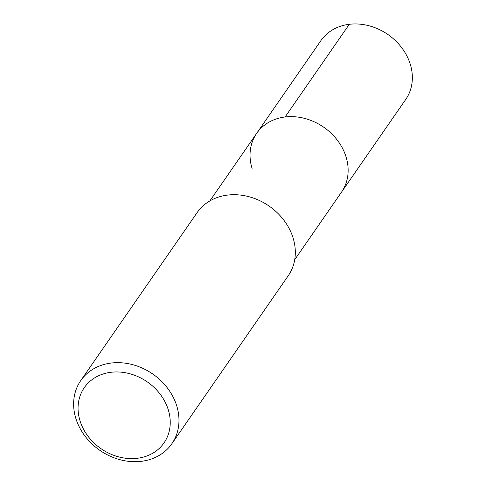 <?xml version="1.0" encoding="UTF-8"?>
<svg xmlns="http://www.w3.org/2000/svg" width="486" height="486" viewBox="0 0 486 486"><rect width="100%" height="100%" fill="white"/><g stroke="black" fill="none" stroke-linecap="round" stroke-linejoin="round"><path stroke-width="0.73" d="M294.704 259.712L405.719 99.46A51.613 43.236 -145.3 0 0 410.312 64.359A51.613 43.236 -145.3 0 0 369.081 25.782A51.613 43.236 -145.3 0 0 320.863 40.672L256.663 133.358A51.613 43.236 34.7 0 1 304.88 118.469A51.613 43.236 34.7 0 1 346.105 157.039A51.613 43.236 34.7 0 1 341.518 192.14A51.613 43.236 -145.3 0 0 346.105 157.039A51.613 43.236 -145.3 0 0 304.88 118.469A51.613 43.236 -145.3 0 0 256.663 133.358A51.613 43.236 34.7 0 0 252.076 168.46M171.862 443.736L288.204 275.793A55.422 46.431 -145.3 0 0 293.131 238.097A55.422 46.431 -145.3 0 0 248.862 196.678A55.422 46.431 -145.3 0 0 197.085 212.668L80.743 380.617A55.422 46.431 34.7 0 1 132.52 364.628A55.422 46.431 34.7 0 1 176.789 406.041A55.422 46.431 34.7 0 1 171.862 443.736A55.422 46.431 34.7 0 1 120.085 459.726A55.422 46.431 34.7 0 1 75.816 418.306A55.422 46.431 34.7 0 1 80.743 380.617M79.971 420.651A48.497 40.624 34.7 0 1 111.002 372.282A48.497 40.624 34.7 0 1 168.326 409.923A48.497 40.624 34.7 0 1 137.295 458.286A48.497 40.624 34.7 0 1 79.971 420.651M349.3 24.3L285.1 116.98M209.849 200.931L256.663 133.358"/></g></svg>
